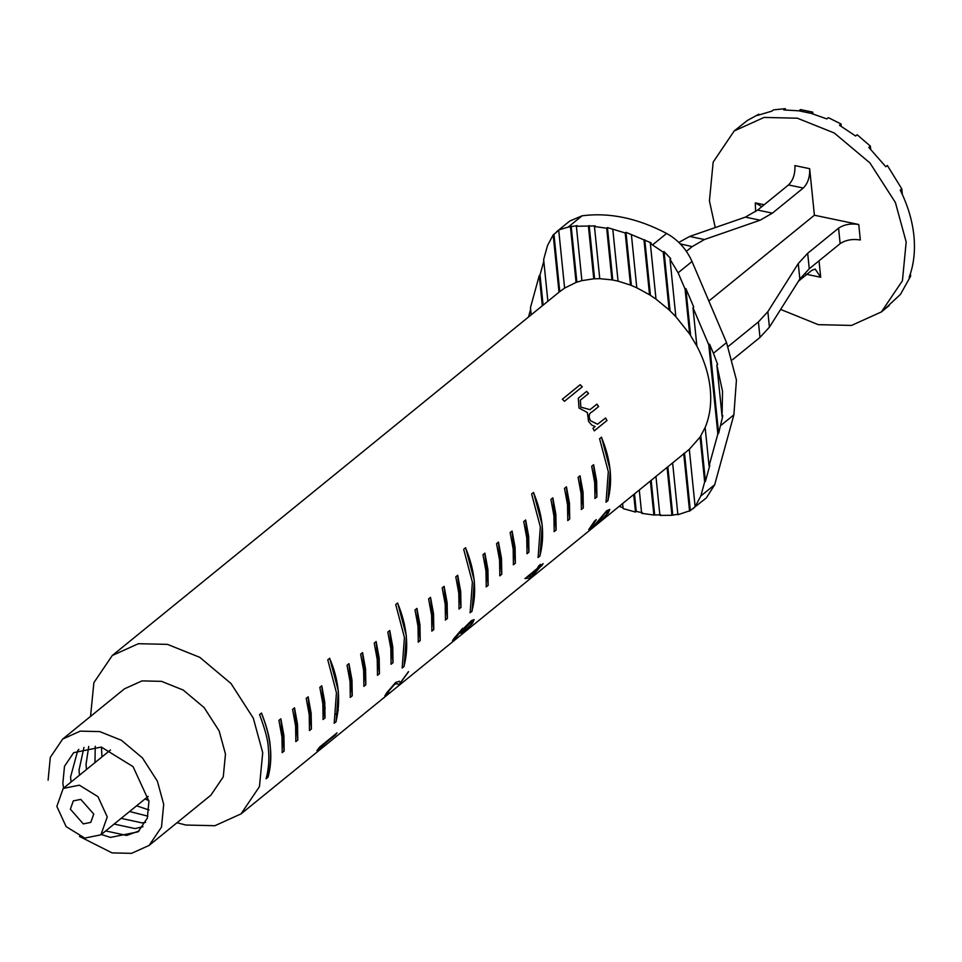 <?xml version="1.0" encoding="UTF-8"?>
<svg xmlns="http://www.w3.org/2000/svg" width="962" height="962" viewBox="0 0 962 962"><rect width="100%" height="100%" fill="white"/><g stroke="black" fill="none" stroke-linecap="round" stroke-linejoin="round"><path stroke-width="1.44" d="M716.858 365.067L722.534 391.318L722.065 416.281L716.858 365.067L717.628 364.442L713.431 353.282L726.55 342.604L736.435 380.014L733.886 414.826L714.694 484.716L706.361 497.895L690.343 510.569L684.523 453.234M93.735 814.08L80.796 799.374L73.304 800.889L70.37 809.198L83.297 823.893L90.789 822.378L93.735 814.08M56.842 806.372L66.125 826.623L84.74 838.094L100.902 834.824L107.251 816.906L97.968 796.656L79.365 785.184L63.191 788.443L56.842 806.372M79.461 836.435L112.061 852.897L131.59 853.342L149.134 845.406L210.906 795.165L223.268 776.863L225.469 754.076L219.144 730.904L204.184 707.647L183.225 690.055L161.52 681.349L141.979 680.904L124.435 688.84L62.662 739.081L50.301 757.383L48.1 780.17M149.134 845.406L161.496 827.104L163.696 804.316L157.371 781.144L142.412 757.888L121.44 740.295L99.735 731.589L80.207 731.144L62.662 739.081M177.008 822.738L185.822 825.035L214.911 825.709L241.041 813.888L259.451 786.615L262.722 752.681L253.307 718.169L231.024 683.537L199.795 657.335L167.472 644.372L138.372 643.71L112.253 655.531L93.891 682.635L90.536 716.413M337.013 732.936L319.649 747.053L316.955 750.661L337.013 732.936M605.483 512.818L607.599 511.772L606.433 514.478L598.484 522.715L608.14 513.131L609.836 509.391L606.637 510.81L595.43 524.074L591.666 526.755L596.26 519.72L594.48 521.163L588.828 529.545L595.911 524.362L605.363 512.734L607.527 511.736M543.097 563.696L539.081 566.967L540.5 564.441L538.72 565.884L537.301 568.41L525.036 578.583L530.747 577.849L543.097 563.696M464.526 627.404L464.718 628.006L462.626 628.402L454.208 638.179C452.068 641.029 452.032 641.666 454.064 640.067L461.495 630.351C463.095 629.497 462.854 630.471 460.762 633.261L470.442 622.498L472.089 621.837L470.683 624.783L462.121 633.657L472.438 623.376L474.134 619.636L471.38 620.646L464.586 627.44M452.513 640.812L462.506 629.809M455.507 638.479L454.785 638.672M452.525 640.896L453.968 639.958M400.481 682.743L399.338 681.469L395.779 682.286L386.664 692.856L384.848 695.899L388.901 692.652C386.76 694.42 386.58 694.035 388.383 691.51L394.829 684.126L397.619 683.754L398.845 685.112L408.585 671.716L400.481 682.743L399.122 681.132M388.901 692.652L387.121 693.674M705.146 427.501C709.944 415.981 711.639 403.054 710.233 388.756C708.741 374.422 704.28 360.221 696.885 346.14L692.977 307.684L708.79 344.829L717.844 433.958L709.054 465.957L705.146 427.501L700.096 437.061L704.665 481.962L700.805 496.019L695.129 506.649L689.309 449.326L700.096 437.061M610.233 470.081L607.984 500.625L606.048 502.2L608.309 471.645L599.579 438.744L601.515 437.181L610.233 470.081M596.644 481.132L596.909 496.873L594.973 498.448L594.708 482.696L591.69 466.269L593.614 464.694L596.644 481.132M583.044 492.183L583.309 507.924L581.385 509.499L581.12 493.759L578.09 477.32L580.026 475.757L583.044 492.183M569.456 503.234L569.72 518.987L567.796 520.55L567.532 504.809L564.502 488.383L566.438 486.808L569.456 503.234M555.868 514.285L556.132 530.038L554.196 531.613L553.932 515.86L550.913 499.434L552.849 497.871L555.868 514.285M542.279 525.348L540.019 555.904L538.095 557.479L540.343 526.911L531.625 494.023L533.561 492.448L542.279 525.348M528.679 536.399L528.944 552.152L527.02 553.715L526.755 537.962L523.737 521.548L525.661 519.973L528.679 536.399M515.091 547.45L515.355 563.203L513.419 564.778L513.167 549.013L510.137 532.599L512.073 531.036L515.091 547.45M501.503 558.501L501.767 574.254L499.831 575.829L499.567 560.076L496.548 543.662L498.484 542.087L501.503 558.501M487.914 569.552L488.167 585.317L486.243 586.88L485.978 571.127L482.96 554.713L484.896 553.138L487.914 569.552M474.314 580.603L472.065 611.183L470.129 612.746L472.39 582.178L463.684 549.302L465.608 547.727L474.314 580.603M460.726 591.666L460.99 607.419L459.054 608.994L458.802 593.229L455.784 576.815L457.708 575.252L460.726 591.666M447.138 602.717L447.402 618.47L445.466 620.045L445.202 604.28L442.183 587.878L444.119 586.303L447.138 602.717M433.537 613.768L433.802 629.521L431.878 631.096L431.613 615.343L428.595 598.929L430.531 597.354L433.537 613.768M419.949 624.819L420.214 640.572L418.278 642.147L418.025 626.394L415.007 609.98L416.931 608.405L419.949 624.819M406.361 635.87L404.1 666.438L402.176 668.001L404.425 637.445L395.731 604.557L397.655 602.994L406.361 635.87M392.761 646.933L393.025 662.674L391.089 664.249L390.837 648.496L387.818 632.082L389.754 630.507L392.761 646.933M379.172 657.984L379.437 673.725L377.501 675.288L377.236 659.559L374.23 643.133L376.154 641.558L379.172 657.984M365.572 669.035L365.837 684.776L363.901 686.339L363.648 670.61L360.63 654.184L362.566 652.609L365.572 669.035M351.984 680.098L352.236 695.815L350.312 697.39L350.048 681.661L347.041 665.235L348.965 663.66L351.984 680.098M338.383 691.161L336.135 721.668L334.211 723.232L336.447 692.724L327.777 659.812L329.701 658.248L338.383 691.161M324.771 702.224L325.036 717.917L323.1 719.492L322.847 703.787L319.829 687.337L321.765 685.762L324.771 702.224M311.159 713.287L311.411 728.968L309.487 730.543L309.235 714.862L306.217 698.376L308.153 696.801L311.159 713.287M297.535 724.374L297.787 740.031L295.851 741.594L295.599 725.949L292.58 709.379L294.516 707.816L297.535 724.374M283.898 735.461L284.151 751.069L282.227 752.597L281.962 737.036L278.908 720.358L280.856 718.806L283.898 735.461M270.25 746.56C271.44 756.986 270.719 767.183 268.073 777.128L266.125 778.739C268.771 768.674 269.504 758.477 268.314 748.135C268.218 741.053 265.308 729.869 259.56 714.574L261.52 713.046C266.907 726.947 269.817 738.119 270.25 746.56M241.041 813.888L689.309 449.326M94.949 762.625L95.262 746.259M101.948 756.926L101.467 747.113M79.497 775.18L79.028 770.105L83.947 747.39M86.496 769.492L86.027 764.417L88.732 746.44M101.311 834.499L110.486 837.409L138.095 831.829L147.294 818.205L148.942 801.226L133.081 766.654L101.311 747.077L73.701 752.657L64.502 766.281L62.855 783.248L63.588 788.118M71.056 782.046L70.575 776.971L77.645 750.889L78.812 749.362M148.882 800.673L145.034 798.941M147.907 816.161L129.581 811.507M148.99 809.98L136.58 805.807M143.001 826.647L135.101 828.595L114.141 824.061M145.587 822.354L142.099 822.907L121.14 818.373M139.141 830.927L126.647 835.461L105.7 830.927M685.076 289.117L689.634 334.018L675.829 316.618L670.009 259.295L678.126 272.799L685.076 289.117L685.846 288.492L690.62 335.51M672.63 462.902L677.897 514.742L690.343 510.569M683.717 453.463L689.574 511.207M670.009 259.295L670.779 258.67L664.033 251.551L663.263 252.176L650.348 243.506L651.118 242.869L625.973 232.323L625.204 232.948L607.443 227.585L606.673 228.21L594.456 226.527L595.237 225.902L576.382 226.262L577.152 225.637L568.193 227.104L582.094 215.801C609.307 212.241 637.493 218.121 666.63 233.453C678.066 239.851 686.531 249.206 692.027 261.496L726.55 342.604M678.667 514.105L671.933 515.283L659.908 515.416L655.952 476.467M660.69 514.79L653.859 515.019L641.642 513.335L639.285 490.019M622.606 503.583L623.111 508.597L635.497 512.049L636.267 511.423L642.424 512.71M623.015 507.683L619.191 506.361M112.253 655.531L559.764 291.594L553.956 234.271L559.511 229.714L568.193 227.104M695.129 506.649L693.229 508.573M664.033 251.551L670.057 310.786M663.263 252.176L669.131 309.908L656 299.11L650.348 243.506M667.075 467.424L671.933 515.283M644.011 240.392L649.542 294.769L636.796 287.806L631.445 235.125M588.407 226.13L593.758 278.812L581.902 280.639L576.382 226.262M570.418 226.816L576.07 282.419L564.61 288.083L558.742 230.339M547.883 301.25L543.65 259.584L547.522 245.526L553.186 234.896L559.006 292.22L564.61 288.083M531.216 314.815L530.471 307.587L539.261 275.589L542.327 305.772M633.717 494.54L635.497 512.049M650.396 480.988L653.859 515.019M625.204 232.948L630.507 285.101L618.061 281.132L612.818 229.497M606.673 228.21L611.916 279.858L599.759 278.679L594.456 226.527M556.625 231.722L569.757 221.044L582.094 215.801M696.885 346.14L689.634 334.018M675.829 316.618L669.131 309.908M656 299.11L649.542 294.769M636.796 287.806L630.507 285.101M618.061 281.132L611.916 279.858M599.759 278.679L593.758 278.812M581.902 280.639L576.07 282.419M564.466 401.286L582.287 386.784L580.17 384.716L562.361 399.218L564.466 401.286M590.403 420.598C588.347 416.233 588.936 413.299 592.183 411.808L598.641 406.553L596.933 404.112L590.031 409.644L580.844 407.118L580.351 400.18L588.564 393.53L586.628 391.354L578.342 398.196L578.968 407.984L587.373 412.554L588.576 421.428L591.762 425.108L595.153 426.503L592.941 428.294L594.3 430.832L606.998 420.502L605.639 417.977L597.534 424.206L590.307 420.635C588.263 416.281 588.852 413.359 592.087 411.856L598.641 406.553M634.499 493.915L636.267 511.423M607.443 227.585L612.77 280.002M651.166 480.351L654.629 514.393M625.973 232.323L631.373 285.449M539.261 275.589L540.031 274.964L543.097 305.146M540.031 274.964L543.819 261.183M553.956 234.271L553.186 234.896M571.188 226.178L576.875 282.131M589.177 225.505L594.588 278.764M667.844 466.786L672.715 514.658M644.78 239.766L650.432 295.334M700.817 435.918L705.435 481.337L704.665 481.962M692.977 307.684L693.746 307.058L685.846 288.492M705.435 481.337L709.824 465.331L709.054 465.957M528.523 317.003L530.639 309.187M717.844 433.958L718.614 433.333L709.559 344.192L708.79 344.829M718.614 433.333L722.835 415.656L722.065 416.281M709.559 344.192L713.431 353.282M316.847 750.552L317.821 750.3M317.725 750.192L320.154 747.39M320.045 747.294L335.738 734.727M335.63 734.619L336.904 732.84M601.406 437.193C610.846 459.836 612.998 480.952 607.864 500.553L607.984 500.625M607.864 500.553L605.928 502.128M593.518 464.778L596.909 496.873M596.777 496.825L594.853 498.388M579.93 475.829L583.309 507.924M583.188 507.876L581.264 509.451M525.565 520.057L528.944 552.152M528.823 552.104L526.899 553.667M511.976 531.108L515.355 563.203M515.235 563.155L513.299 564.73M498.388 542.171L501.767 574.254M501.635 574.206L499.711 575.781M484.8 553.222L488.167 585.317M488.047 585.269L486.123 586.832M457.611 575.324L460.99 607.419M460.87 607.371L458.934 608.946M444.023 586.387L447.402 618.47M447.27 618.422L445.346 619.997M430.435 597.438L433.802 629.521M433.682 629.473L431.746 631.048M416.835 608.489L420.214 640.572M420.093 640.524L418.157 642.099M389.646 630.591L393.025 662.674M392.905 662.626L390.969 664.201M376.058 641.642L379.437 673.725M379.305 673.677L377.381 675.24M362.47 652.693L365.837 684.776M365.716 684.728L363.78 686.291M348.869 663.744L352.236 695.815M352.116 695.766L350.18 697.342M321.669 685.846L325.036 717.917M324.903 717.868L322.979 719.444M280.76 718.879L284.151 751.069M284.03 751.021L282.106 752.549M261.399 713.07C271.116 737.421 272.943 756.457 267.953 777.055L268.073 777.128M267.953 777.055L266.005 778.667M599.458 521.681L608.14 513.131M608.032 513.035L609.776 509.355M596.151 519.624L591.666 526.755M588.72 529.449L595.911 524.362M595.815 524.254L598.376 520.935M598.268 520.839L605.363 512.734M598.544 406.601L596.849 404.172M589.983 409.68L580.844 407.118M580.759 407.179L580.314 400.216M588.491 393.602L586.628 391.354M586.555 391.426L578.306 398.232M594.191 430.868L606.998 420.502M606.89 420.538L605.543 418.013M597.486 424.23L590.307 420.635M582.214 386.868L580.17 384.716M580.11 384.8L562.289 399.302M540.379 564.357L539.081 566.967M524.927 578.499L530.747 577.849M530.651 577.741L537.914 568.867M537.806 568.77L541.919 565.596M541.81 565.5L542.989 563.612M528.583 576.454L536.026 570.213L531.806 576.178L528.583 576.454L536.135 570.31M460.666 633.152L470.442 622.498M470.334 622.402L472.017 621.801M463.083 632.635L472.438 623.376M472.33 623.268L474.062 619.6M461.375 630.254L462.469 629.749M398.737 685.004L408.477 671.62M384.836 695.803L387.458 694.227M387.349 694.131L388.792 692.544C386.652 694.323 386.483 693.939 388.275 691.401L388.383 691.51M388.275 691.401L394.829 684.126M394.709 684.042L397.51 683.657M308.056 696.885L311.411 728.968M311.291 728.919L309.355 730.495M294.42 707.9L297.787 740.031M297.667 739.982L295.731 741.546M566.341 486.892L569.72 518.987M569.6 518.939L567.664 520.502M552.741 497.943L556.132 530.038M556.012 529.99L554.076 531.565M533.453 492.472C542.893 515.115 545.033 536.231 539.898 555.832L540.019 555.904M539.898 555.832L537.974 557.407M465.5 547.751C474.927 570.394 477.08 591.51 471.945 611.11L472.065 611.183M471.945 611.11L470.009 612.674M397.546 603.018C406.974 625.649 409.115 646.765 403.98 666.365L404.1 666.438M403.98 666.365L402.056 667.929M329.593 658.261C338.84 679.593 340.981 700.697 336.015 721.596L336.135 721.668M336.015 721.596L334.091 723.159M325.18 707.948L323.268 716.51M338.323 710.245L336.063 714.321M798.496 281.169L811.639 270.466L815.175 269.047L820.694 277.272L819.023 260.834M728.162 346.536L758.405 321.933L767.844 311.676L798.268 263.54L807.683 253.295L838.575 228.174C844.083 224.495 850.805 223.268 858.753 224.495L860.329 239.983C852.368 238.756 845.646 239.983 840.139 243.651L809.258 268.771L799.843 279.028L769.42 327.164L759.98 337.409L732.563 359.716M858.753 224.495L814.393 215.223L809.667 168.675C810.016 176.936 807.888 183.393 803.27 188.035L772.378 213.155L760.148 220.202L704.4 239.538L692.171 246.621L686.387 251.322M678.835 242.424L689.646 236.448L745.394 217.123L757.623 210.065L788.515 184.945C793.133 180.291 795.273 173.845 794.913 165.596L809.667 168.675M780.651 309.439L818.289 324.663L851.538 325.433L881.396 311.916L902.428 280.76L906.18 241.979L895.406 202.525L869.949 162.951L834.258 132.996L797.318 118.194L764.068 117.436L734.21 130.94L713.167 162.097L709.427 200.89L715.235 227.549M764.177 204.738L755.278 202.886L761.856 206.626M885.196 308.586L900.468 294.384L910.653 276.154L909.114 277.417C913.816 264.851 915.403 250.938 913.9 235.69C912.313 220.43 907.755 205.243 900.24 190.127L901.791 188.865L887.373 165.5L885.834 166.751L868.818 147.402L870.369 146.14L857.178 134.752L855.627 136.015L839.489 125.264L841.041 124.002L828.354 117.653L826.815 118.903L811.207 113.396L798.905 110.822L783.765 109.921L785.317 108.658L773.4 109.884L771.861 111.135L757.25 115.464L758.802 114.213L747.39 120.466L734.21 130.94M841.041 124.002L841.269 126.299M870.369 146.14L870.682 149.218M901.791 188.865L902.368 194.552M910.401 273.701L910.653 276.154M785.317 108.658L785.437 109.884M758.802 114.213L758.862 114.815M708.862 301.046L814.393 215.223M798.905 110.822L800.456 109.572L812.746 112.133L812.926 113.877M811.207 113.396L812.746 112.133M652.729 244.757L666.63 233.453M678.126 272.799L692.027 261.496M720.766 425.505L733.886 414.826M700.805 496.019L714.694 484.716M805.94 274.182L820.694 277.272M759.98 337.409L758.405 321.933M769.42 327.164L767.844 311.676M799.843 279.028L798.268 263.54M809.258 268.771L807.683 253.295M840.139 243.651L838.575 228.174M692.171 246.621L680.278 243.867M704.4 239.538L689.646 236.448M760.148 220.202L745.394 217.123M772.378 213.155L757.623 210.065M803.27 188.035L788.515 184.945M755.278 202.886L755.651 211.592M148.196 796.368L100.902 834.824M110.486 749.987L63.191 788.443M881.396 311.916L889.116 305.639"/></g></svg>
